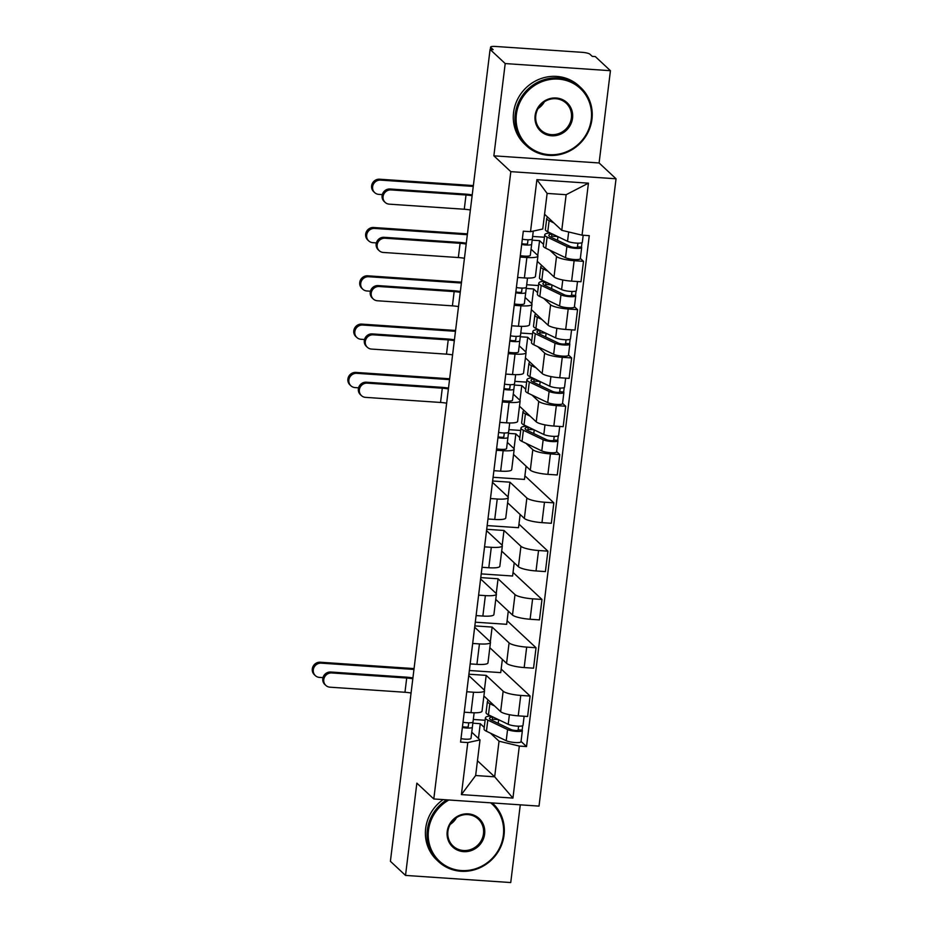 <?xml version="1.0" encoding="UTF-8"?>
<svg xmlns="http://www.w3.org/2000/svg" width="929" height="929" viewBox="0 0 929 929"><rect width="100%" height="100%" fill="white"/><g stroke="black" fill="none" stroke-linecap="round" stroke-linejoin="round"><path stroke-width="1.39" d="M610.434 70.697L505.202 63.567L490.082 49.446L390.401 861.299L405.52 875.42L416.854 783.147L433.797 798.963L539.017 806.105L616.043 178.786L599.1 162.97L610.434 70.697L595.303 56.576L592.237 56.367L589.88 54.172A6.364 1.266 7 0 0 582.228 52.338L495.412 46.45A6.364 1.266 7 0 0 490.605 47.089A6.364 1.266 7 0 0 490.791 47.449L490.547 49.481M405.52 875.42L510.741 882.55L520.286 804.828M505.202 63.567L493.868 155.828L510.822 171.656L433.797 798.963M490.082 49.446L493.148 49.655L490.791 47.449M483.904 696.018L500.638 711.637A14.643 2.915 7 0 0 518.243 715.853L527.602 716.491L530.111 696.053L520.751 695.426A14.643 2.915 -173 0 1 503.146 691.199L486.204 675.383L468.913 674.21M473.511 692.221L471.003 712.659A14.643 2.915 7 0 0 482.035 711.173L484.543 690.746A14.643 2.915 -173 0 1 473.511 692.221L466.753 691.757M471.003 712.659L464.245 712.195M501.172 669.043L530.111 696.053M469.366 670.494L500.731 672.619L502.357 659.404M468.75 675.557L484.125 689.91A14.643 2.915 -173 0 1 484.543 690.746M489.827 647.71L506.572 663.341A14.643 2.915 7 0 0 524.177 667.556L533.536 668.195L536.045 647.757L526.685 647.118A14.643 2.915 -173 0 1 509.08 642.903L492.126 627.075L474.847 625.902M470.179 663.898L476.925 664.351A14.643 2.915 7 0 0 487.969 662.876L490.477 642.438A14.643 2.915 -173 0 1 479.445 643.913L472.687 643.46M507.106 620.735L536.045 647.757M475.3 622.186L506.665 624.311L508.291 611.096M474.673 627.249L490.059 641.614A14.643 2.915 -173 0 1 490.477 642.438M495.761 599.414L512.494 615.033A14.643 2.915 7 0 0 530.111 619.248L539.459 619.887L541.979 599.449L532.619 598.822A14.643 2.915 -173 0 1 515.003 594.595L498.06 578.779L480.769 577.606M476.112 615.59L482.859 616.055A14.643 2.915 7 0 0 493.903 614.568L496.411 594.13A14.643 2.915 -173 0 1 485.368 595.617L478.621 595.152M513.04 572.438L541.979 599.449M481.234 573.89L512.599 576.015L514.213 562.8M480.607 578.953L495.993 593.306A14.643 2.915 -173 0 1 496.411 594.13M501.695 551.106L518.428 566.725A14.643 2.915 7 0 0 536.033 570.952L545.393 571.59L547.901 551.152L538.541 550.514A14.643 2.915 -173 0 1 520.937 546.298L503.994 530.471L486.703 529.298M482.035 567.294L488.793 567.747A14.643 2.915 7 0 0 499.837 566.272L502.345 545.834A14.643 2.915 -173 0 1 491.302 547.309L484.555 546.856M518.963 524.13L547.901 551.152M487.156 525.582L518.521 527.707L520.147 514.492M486.541 530.645L501.915 545.009A14.643 2.915 -173 0 1 502.345 545.834M507.629 502.798L524.362 518.428A14.643 2.915 7 0 0 541.967 522.644L551.327 523.282L553.835 502.844L544.475 502.217A14.643 2.915 -173 0 1 526.871 497.99L509.928 482.174L492.637 481.001M487.969 518.986L494.727 519.45A14.643 2.915 7 0 0 505.759 517.964L508.268 497.526A14.643 2.915 -173 0 1 497.236 499.012L490.477 498.548M524.897 475.834L553.835 502.844M493.09 477.285L524.455 479.41L526.081 466.195M492.475 482.348L507.849 496.701A14.643 2.915 -173 0 1 508.268 497.526M513.551 454.502L530.296 470.12A14.643 2.915 7 0 0 547.901 474.347L557.261 474.974L559.769 454.548L550.409 453.909A14.643 2.915 -173 0 1 532.805 449.694L525.965 443.307M493.903 470.689L500.65 471.142A14.643 2.915 7 0 0 511.693 469.668L514.202 449.23A14.643 2.915 -173 0 1 503.158 450.704L496.411 450.251M556.622 451.61L559.769 454.548M508.906 429.651L520.693 430.452M507.339 442.39L513.783 448.405A14.643 2.915 -173 0 1 514.202 449.23M519.822 437.571L515.85 433.866L508.43 433.367M519.485 406.194L536.219 421.824A14.643 2.915 7 0 0 553.835 426.039L563.183 426.678L565.691 406.24L556.343 405.601A14.643 2.915 -173 0 1 538.727 401.386L531.899 395.011M499.837 422.381L506.584 422.834A14.643 2.915 7 0 0 517.627 421.36L520.135 400.922A14.643 2.915 -173 0 1 509.092 402.408L502.345 401.943M562.556 403.314L565.691 406.24M514.829 381.343L526.627 382.144M513.272 394.082L519.706 400.097A14.643 2.915 -173 0 1 520.135 400.922M525.756 389.274L521.784 385.57L514.352 385.059M525.419 357.897L542.153 373.516A14.643 2.915 7 0 0 559.757 377.743L569.117 378.37L571.625 357.944L562.266 357.305A14.643 2.915 -173 0 1 544.661 353.09L537.833 346.703M505.759 374.085L512.518 374.538A14.643 2.915 7 0 0 523.55 373.063L526.058 352.625A14.643 2.915 -173 0 1 515.026 354.1L508.268 353.647M568.49 355.006L571.625 357.944M520.763 333.046L532.561 333.848M519.195 345.785L525.64 351.801A14.643 2.915 -173 0 1 526.058 352.625M531.69 340.966L527.718 337.262L520.286 336.762M531.342 309.589L548.087 325.22A14.643 2.915 7 0 0 565.691 329.435L575.051 330.074L577.559 309.636L568.2 308.997A14.643 2.915 -173 0 1 550.595 304.782L543.767 298.406M511.693 325.777L518.452 326.23A14.643 2.915 7 0 0 529.484 324.755L531.992 304.317A14.643 2.915 -173 0 1 520.96 305.804L514.202 305.339M574.424 306.709L577.559 309.636M526.697 284.738L538.495 285.54M525.129 297.477L531.574 303.493A14.643 2.915 -173 0 1 531.992 304.317M537.612 292.67L533.641 288.965L526.22 288.454M537.276 261.293L554.009 276.912A14.643 2.915 7 0 0 571.625 281.139L580.985 281.766L583.493 261.339L574.134 260.701A14.643 2.915 -173 0 1 556.529 256.474L549.689 250.098M517.627 277.469L524.374 277.934A14.643 2.915 7 0 0 535.418 276.459L537.926 256.021A14.643 2.915 -173 0 1 526.882 257.496L520.135 257.043M580.346 258.401L583.493 261.339M532.631 236.442L544.417 237.232M531.063 249.181L537.508 255.185A14.643 2.915 -173 0 1 537.926 256.021M543.546 244.362L539.575 240.657L532.154 240.158M537.752 255.475L539.575 240.657M531.829 303.783L533.641 288.965M525.895 352.079L527.718 337.262M519.961 400.387L521.784 385.57M514.039 448.684L515.85 433.866M508.105 496.992L509.928 482.174M502.171 545.288L503.994 530.471M496.237 593.596L498.06 578.779M490.315 641.893L492.126 627.075M484.381 690.201L486.204 675.383M477.46 760.758L494.669 776.818L499.036 741.203L490.384 733.132M484.241 727.395L480.27 723.679L472.838 723.18M478.458 738.462L480.27 723.679M471.758 732.203L480.014 739.914L475.648 775.529L494.669 776.818L512.936 798.092L461.399 794.597L467.786 742.573L480.014 739.914M544.568 214.251L561.766 230.311L566.144 194.707L547.123 193.418L542.745 229.022L530.517 231.681L523.306 231.193L460.575 742.085L467.786 742.573M530.517 231.681L536.904 179.669L588.44 183.164L582.053 235.176L561.766 230.311M499.036 741.203L519.323 746.068L526.534 746.556L589.265 235.664L582.053 235.176M519.323 746.068L512.936 798.092M616.043 178.786L510.822 171.656M599.1 162.97L493.868 155.828M521.041 741.435L526.534 746.556M473.314 719.464L485.112 720.265M461.399 794.597L475.648 775.529M566.144 194.707L588.44 183.164M547.123 193.418L536.904 179.669M325.835 685.416L324.836 684.487A7.327 6.921 -47 0 1 330.712 672.015L331.699 672.944A7.327 6.921 133 0 0 325.835 685.416A7.327 6.921 133 0 0 329.958 687.181L404.963 692.268A11.938 2.381 -173 0 1 411.059 693.011M473.012 721.926L474.138 712.787L473.012 721.926A7.955 1.591 -173 0 1 463.014 722.251M468.715 722.797L468.262 726.687A3.821 0.766 -173 0 1 466.277 727.105A3.821 0.766 -173 0 1 462.479 726.641M472.977 722.042L472.373 727.186A7.955 1.591 -173 0 1 462.363 727.512M471.003 738.334L472.373 727.186L471.003 738.334A7.955 1.591 -173 0 1 461.005 738.66M331.699 672.944L406.705 678.031A11.938 2.381 -173 0 1 412.813 678.762M412.906 677.926A16.072 3.205 7 0 0 405.718 677.102L330.712 672.015M315.337 675.627L314.35 674.698A7.327 6.921 -47 0 1 320.226 662.226L321.213 663.155A7.327 6.921 133 0 0 315.337 675.627A7.327 6.921 133 0 0 319.46 677.392L322.978 677.636M490.675 716.422L491.975 716.514M492.173 720.474L492.602 716.956A14.957 2.984 7 0 0 489.513 718.349A14.957 2.984 7 0 0 491.395 720.103L511.159 729.59A3.821 0.766 7 0 0 515.386 730.461A3.821 0.766 7 0 0 518.266 730.078A3.821 0.766 7 0 0 518.161 729.857L522.144 730.124A7.955 1.591 7 0 1 522.377 730.577L521.006 741.725A7.955 1.591 7 0 1 515.003 742.526A7.955 1.591 7 0 1 506.212 740.715L486.436 731.239A19.103 3.809 7 0 1 484.044 728.986L485.414 717.85A19.103 3.809 7 0 0 487.806 720.091L507.571 729.579A7.955 1.591 7 0 0 516.373 731.378A7.955 1.591 7 0 0 522.377 730.577M492.602 716.956L489.351 716.062A19.103 3.809 7 0 0 485.414 717.85M498.199 723.366L498.652 719.72M518.603 726.188L518.103 730.252M488.549 700.361A19.103 3.809 7 0 0 487.423 701.43L486.053 712.578A19.103 3.809 7 0 0 488.457 714.831L508.221 724.306A7.955 1.591 7 0 0 517.023 726.118A7.955 1.591 7 0 0 523.015 725.317L524.13 716.259M487.423 701.43A19.103 3.809 7 0 0 489.827 703.683L494.53 705.935M522.69 725.7L522.144 730.124M492.335 719.174L498.362 719.58M414.055 668.59L320.226 662.226M321.213 663.155L413.951 669.437M448.904 799.997A38.832 36.707 133 0 0 428.501 830.224A38.832 36.707 133 0 0 461.283 870.543A38.832 36.707 133 0 0 503.355 835.299A38.832 36.707 133 0 0 490.64 802.819M492.846 803.469L492.277 802.935A39.796 37.613 -47 0 1 492.846 803.469A39.796 37.613 -47 0 1 504.041 835.148A39.796 37.613 -47 0 1 478.365 868.429A39.796 37.613 -47 0 1 438.546 861.636A39.796 37.613 -47 0 1 427.352 829.957A39.796 37.613 -47 0 1 446.779 799.846M484.636 834.033A19.416 18.359 -47 0 1 463.606 851.649A19.416 18.359 -47 0 1 447.209 831.49A19.416 18.359 -47 0 1 468.239 813.874A19.416 18.359 -47 0 1 484.636 834.033M447.906 831.35A18.464 17.454 133 0 0 453.097 846.052A18.464 17.454 133 0 0 471.584 849.199A18.464 17.454 133 0 0 483.486 833.754A18.464 17.454 133 0 0 478.296 819.053A18.464 17.454 133 0 0 459.82 815.906A18.464 17.454 133 0 0 447.906 831.35M456.511 817.636A18.464 17.454 -47 0 1 450.193 824.406M438.546 861.636L436.874 860.08A39.796 37.613 -47 0 1 425.679 828.389A39.796 37.613 -47 0 1 443.121 799.602M591.25 119.435A38.832 36.707 133 0 0 558.457 79.116A38.832 36.707 133 0 0 516.396 114.36A38.832 36.707 133 0 0 549.19 154.667A38.832 36.707 133 0 0 591.25 119.435M515.247 114.081A39.796 37.613 -47 0 1 540.922 80.811A39.796 37.613 -47 0 1 580.753 87.593A39.796 37.613 -47 0 1 591.947 119.284A39.796 37.613 -47 0 1 566.272 152.553A39.796 37.613 -47 0 1 526.441 145.772A39.796 37.613 -47 0 1 515.247 114.081M572.543 118.169A19.416 18.359 -47 0 1 551.501 135.785A19.416 18.359 -47 0 1 535.104 115.626A19.416 18.359 -47 0 1 556.146 98.01A19.416 18.359 -47 0 1 572.543 118.169M535.801 115.475A18.464 17.454 133 0 0 540.992 130.176A18.464 17.454 133 0 0 559.479 133.323A18.464 17.454 133 0 0 571.393 117.89A18.464 17.454 133 0 0 566.191 103.189A18.464 17.454 133 0 0 547.715 100.042A18.464 17.454 133 0 0 535.801 115.475M544.406 101.772A18.464 17.454 -47 0 1 538.088 108.542M526.441 145.772L524.769 144.204A39.796 37.613 -47 0 1 513.574 112.525A39.796 37.613 -47 0 1 539.25 79.244A39.796 37.613 -47 0 1 579.081 86.037L580.753 87.593M361.416 395.603L360.429 394.674A7.327 6.921 -47 0 1 366.293 382.202L367.28 383.131A7.327 6.921 133 0 0 361.416 395.603A7.327 6.921 133 0 0 365.538 397.368L440.543 402.454A11.938 2.381 -173 0 1 446.64 403.198M508.604 432.113L509.719 422.974L508.604 432.113A7.955 1.591 -173 0 1 498.594 432.426M504.308 432.984L503.843 436.862A3.821 0.766 -173 0 1 503.843 436.874A3.821 0.766 -173 0 1 501.857 437.292A3.821 0.766 -173 0 1 498.06 436.816M508.558 432.229L507.954 437.373A7.955 1.591 -173 0 1 497.956 437.698M506.584 448.521L507.954 437.373L506.584 448.521A7.955 1.591 -173 0 1 496.585 448.846M367.28 383.131L442.297 388.206A11.938 2.381 -173 0 1 448.393 388.949M448.498 388.113A16.072 3.205 7 0 0 441.31 387.288L366.293 382.202M350.93 385.814L349.943 384.885A7.327 6.921 -47 0 1 355.807 372.413L356.794 373.33A7.327 6.921 133 0 0 350.93 385.814A7.327 6.921 133 0 0 355.052 387.579L358.571 387.823M526.267 426.608L527.556 426.701M527.765 430.661L528.195 427.143A14.957 2.984 7 0 0 525.106 428.536A14.957 2.984 7 0 0 526.987 430.29L546.751 439.777A3.821 0.766 7 0 0 550.967 440.648A3.821 0.766 7 0 0 553.847 440.253A3.821 0.766 7 0 0 553.742 440.044L557.725 440.311A7.955 1.591 7 0 1 557.957 440.764L556.587 451.912A7.955 1.591 7 0 1 550.583 452.713A7.955 1.591 7 0 1 541.793 450.902L522.028 441.426A19.103 3.809 7 0 1 519.625 439.173L520.995 428.025A19.103 3.809 7 0 0 523.399 430.278L543.163 439.754A7.955 1.591 7 0 0 551.954 441.565A7.955 1.591 7 0 0 557.957 440.764M528.195 427.143L524.943 426.248A19.103 3.809 7 0 0 520.995 428.025M533.78 433.553L534.233 429.906M554.195 436.375L553.696 440.439M524.142 410.537A19.103 3.809 7 0 0 523.015 411.617L521.645 422.765A19.103 3.809 7 0 0 524.037 425.006L543.813 434.493A7.955 1.591 7 0 0 552.604 436.305A7.955 1.591 7 0 0 558.608 435.504L559.722 426.446M523.015 411.617A19.103 3.809 7 0 0 525.408 413.858L530.111 416.122M558.271 435.875L557.725 440.311M527.916 429.349L533.943 429.767M449.648 378.777L355.807 372.413M356.794 373.33L449.543 379.624M367.35 347.295L366.363 346.378A7.327 6.921 -47 0 1 372.227 333.906L373.214 334.823A7.327 6.921 133 0 0 367.35 347.295A7.327 6.921 133 0 0 371.472 349.072L446.477 354.146A11.938 2.381 -173 0 1 452.574 354.89M514.527 383.805L515.653 374.666L514.527 383.805A7.955 1.591 -173 0 1 504.528 384.13M510.23 384.687L509.777 388.566A3.821 0.766 -173 0 1 507.791 388.984A3.821 0.766 -173 0 1 503.994 388.519M514.492 383.932L513.888 389.065A7.955 1.591 -173 0 1 503.878 389.39M512.518 400.213L513.888 389.065L512.518 400.213A7.955 1.591 -173 0 1 502.519 400.538M373.214 334.823L448.219 339.909A11.938 2.381 -173 0 1 454.327 340.653M454.432 339.805A16.072 3.205 7 0 0 447.232 338.98L372.227 333.906M356.864 337.506L355.865 336.588A7.327 6.921 -47 0 1 361.741 324.105L362.728 325.034A7.327 6.921 133 0 0 356.864 337.506A7.327 6.921 133 0 0 360.975 339.271L364.505 339.515M532.189 378.312L533.49 378.393M533.687 382.365L534.129 378.835A14.957 2.984 7 0 0 531.028 380.228A14.957 2.984 7 0 0 532.909 381.993L552.685 391.469A3.821 0.766 7 0 0 556.901 392.34A3.821 0.766 7 0 0 559.781 391.957A3.821 0.766 7 0 0 559.676 391.736L563.659 392.015A7.955 1.591 7 0 1 563.891 392.456L562.521 403.604A7.955 1.591 7 0 1 556.517 404.405A7.955 1.591 7 0 1 547.727 402.605L527.962 393.118A19.103 3.809 7 0 1 525.559 390.877L526.929 379.729A19.103 3.809 7 0 0 529.321 381.97L549.097 391.457A7.955 1.591 7 0 0 557.888 393.269A7.955 1.591 7 0 0 563.891 392.456M534.129 378.835L530.865 377.94A19.103 3.809 7 0 0 526.929 379.729M539.714 385.256L540.167 381.598M560.129 388.067L559.63 392.143M530.064 362.24A19.103 3.809 7 0 0 528.938 363.32L527.567 374.468A19.103 3.809 7 0 0 529.971 376.709L549.736 386.197A7.955 1.591 7 0 0 558.538 387.997A7.955 1.591 7 0 0 564.542 387.196L565.645 378.138M528.938 363.32A19.103 3.809 7 0 0 531.342 365.561L536.045 367.814M564.205 387.579L563.659 392.015M533.85 381.053L539.877 381.459M455.57 330.469L361.741 324.105M362.728 325.034L455.465 331.316M373.272 298.999L372.285 298.07A7.327 6.921 -47 0 1 378.161 285.598L379.148 286.515A7.327 6.921 133 0 0 373.272 298.999A7.327 6.921 133 0 0 377.395 300.764L452.411 305.85A11.938 2.381 -173 0 1 458.508 306.593M520.461 335.508L521.587 326.369L520.461 335.508A7.955 1.591 -173 0 1 510.462 335.822M516.164 336.379L515.711 340.258A3.821 0.766 -173 0 1 513.725 340.688A3.821 0.766 -173 0 1 509.916 340.211M520.426 335.624L519.81 340.769A7.955 1.591 -173 0 1 509.812 341.094M518.452 351.917L519.81 340.769L518.452 351.917A7.955 1.591 -173 0 1 508.442 352.23M379.148 286.515L454.153 291.601A11.938 2.381 -173 0 1 460.25 292.345M460.354 291.509A16.072 3.205 7 0 0 453.166 290.684L378.161 285.598M362.786 289.209L361.799 288.28A7.327 6.921 -47 0 1 367.675 275.808L368.662 276.726A7.327 6.921 133 0 0 362.786 289.209A7.327 6.921 133 0 0 366.909 290.974L370.427 291.207M538.123 330.004L539.424 330.097M539.621 334.057L540.051 330.538A14.957 2.984 7 0 0 536.962 331.932A14.957 2.984 7 0 0 538.843 333.685L558.608 343.173A3.821 0.766 7 0 0 562.835 344.044A3.821 0.766 7 0 0 565.715 343.649A3.821 0.766 7 0 0 565.598 343.44L569.593 343.707A7.955 1.591 7 0 1 569.825 344.16L568.455 355.308A7.955 1.591 7 0 1 562.451 356.109A7.955 1.591 7 0 1 553.649 354.297L533.885 344.81A19.103 3.809 7 0 1 531.493 342.569L532.863 331.421A19.103 3.809 7 0 0 535.255 333.674L555.019 343.149A7.955 1.591 7 0 0 563.822 344.961A7.955 1.591 7 0 0 569.825 344.16M540.051 330.538L536.799 329.644A19.103 3.809 7 0 0 532.863 331.421M545.648 336.948L546.101 333.29M566.051 339.77L565.552 343.835M535.998 313.932A19.103 3.809 7 0 0 534.872 315.012L533.501 326.16A19.103 3.809 7 0 0 535.905 328.401L555.67 337.889A7.955 1.591 7 0 0 564.46 339.7A7.955 1.591 7 0 0 570.464 338.899L571.579 329.841M534.872 315.012A19.103 3.809 7 0 0 537.276 317.253L541.979 319.518M570.139 339.271L569.593 343.707M539.784 332.745L545.811 333.163M461.504 282.172L367.675 275.808M368.662 276.726L461.399 283.02M379.206 250.691L378.219 249.773A7.327 6.921 -47 0 1 384.095 237.301L385.082 238.219A7.327 6.921 133 0 0 379.206 250.691A7.327 6.921 133 0 0 383.329 252.456L458.334 257.542A11.938 2.381 -173 0 1 464.442 258.285M526.395 287.2L527.509 278.061L526.395 287.2A7.955 1.591 -173 0 1 516.396 287.525M522.098 288.083L521.633 291.961A3.821 0.766 -173 0 1 519.648 292.38A3.821 0.766 -173 0 1 515.85 291.915M526.348 287.328L525.744 292.461A7.955 1.591 -173 0 1 515.746 292.786M524.374 303.609L525.744 292.461L524.374 303.609A7.955 1.591 -173 0 1 514.376 303.934M385.082 238.219L460.087 243.305A11.938 2.381 -173 0 1 466.184 244.048M466.288 243.201A16.072 3.205 7 0 0 459.1 242.376L384.095 237.301M368.72 240.901L367.733 239.984A7.327 6.921 -47 0 1 373.597 227.5L374.596 228.429A7.327 6.921 133 0 0 368.72 240.901A7.327 6.921 133 0 0 372.843 242.666L376.361 242.91M544.057 281.708L545.346 281.789M545.555 285.76L545.985 282.23A14.957 2.984 7 0 0 542.896 283.624A14.957 2.984 7 0 0 544.777 285.389L564.542 294.865A3.821 0.766 7 0 0 568.769 295.736A3.821 0.766 7 0 0 571.649 295.352A3.821 0.766 7 0 0 571.532 295.132L575.527 295.41A7.955 1.591 7 0 1 575.748 295.852L574.389 307A7.955 1.591 7 0 1 568.385 307.801A7.955 1.591 7 0 1 559.583 306.001L539.819 296.514A19.103 3.809 7 0 1 537.415 294.272L538.785 283.124A19.103 3.809 7 0 0 541.189 285.366L560.953 294.853A7.955 1.591 7 0 0 569.744 296.653A7.955 1.591 7 0 0 575.748 295.852M545.985 282.23L542.733 281.336A19.103 3.809 7 0 0 538.785 283.124M551.582 288.652L552.023 284.994M571.985 291.462L571.486 295.538M541.932 265.636A19.103 3.809 7 0 0 540.806 266.716L539.435 277.864A19.103 3.809 7 0 0 541.839 280.105L561.604 289.581A7.955 1.591 7 0 0 570.394 291.392A7.955 1.591 7 0 0 576.398 290.591L577.513 281.533M540.806 266.716A19.103 3.809 7 0 0 543.198 268.957L547.901 271.21M576.061 290.974L575.527 295.41M545.718 284.448L551.733 284.855M467.438 233.864L373.597 227.5M374.596 228.429L467.333 234.712M385.14 202.394L384.153 201.465A7.327 6.921 -47 0 1 390.017 188.993L391.004 189.911A7.327 6.921 133 0 0 385.14 202.394A7.327 6.921 133 0 0 389.263 204.159L464.268 209.246A11.938 2.381 -173 0 1 470.364 209.989M532.329 238.904L533.281 231.077L532.329 238.892A7.955 1.591 -173 0 1 532.329 238.904A7.955 1.591 -173 0 1 522.319 239.217M527.521 243.758L528.009 239.775L527.567 243.653A3.821 0.766 -173 0 1 525.582 244.083A3.821 0.766 -173 0 1 521.784 243.607M532.282 239.02L531.678 244.164A7.955 1.591 -173 0 1 521.68 244.49M530.308 255.312L531.678 244.164L530.308 255.312A7.955 1.591 -173 0 1 520.31 255.626M391.004 189.911L466.021 194.997A11.938 2.381 -173 0 1 472.118 195.74M472.222 194.904A16.072 3.205 7 0 0 465.034 194.08L390.017 188.993M374.654 192.593L373.667 191.676A7.327 6.921 -47 0 1 379.531 179.204L380.518 180.121A7.327 6.921 133 0 0 374.654 192.593A7.327 6.921 133 0 0 378.777 194.37L382.295 194.602M549.991 233.4L551.28 233.493M551.478 237.452L551.919 233.922A14.957 2.984 7 0 0 548.83 235.327A14.957 2.984 7 0 0 550.711 237.081L570.476 246.568A3.821 0.766 7 0 0 574.691 247.439A3.821 0.766 7 0 0 577.571 247.044A3.821 0.766 7 0 0 577.466 246.835L581.449 247.102A7.955 1.591 7 0 1 581.682 247.555L580.311 258.703A7.955 1.591 7 0 1 574.308 259.505A7.955 1.591 7 0 1 565.517 257.693L545.753 248.206A19.103 3.809 7 0 1 543.349 245.964L544.719 234.816A19.103 3.809 7 0 0 547.123 237.069L566.887 246.545A7.955 1.591 7 0 0 575.678 248.357A7.955 1.591 7 0 0 581.682 247.555M551.919 233.922L548.667 233.04A19.103 3.809 7 0 0 544.719 234.816M557.505 240.344L557.957 236.686M577.919 243.166L577.42 247.23M547.866 217.328A19.103 3.809 7 0 0 546.728 218.408L545.369 229.556A19.103 3.809 7 0 0 547.762 231.797L567.526 241.285A7.955 1.591 7 0 0 576.328 243.096A7.955 1.591 7 0 0 582.332 242.283L583.191 235.258M546.728 218.408A19.103 3.809 7 0 0 549.132 220.649L553.835 222.914M581.995 242.666L581.449 247.102M551.64 236.14L557.667 236.547M473.36 185.568L379.531 179.204M380.518 180.121L473.267 186.415M556.529 256.474L554.009 276.912M550.595 304.782L548.087 325.22M544.661 353.09L542.153 373.516M538.727 401.386L536.219 421.824M532.805 449.694L530.296 470.12M526.871 497.99L524.362 518.428M520.937 546.298L518.428 566.725M515.003 594.595L512.494 615.033M509.08 642.903L506.572 663.341M503.146 691.199L500.638 711.637M520.96 305.804L518.452 326.23M515.026 354.1L512.518 374.538M509.092 402.408L506.584 422.834M503.158 450.704L500.65 471.142M497.236 499.012L494.727 519.45M491.302 547.309L488.793 567.747M485.368 595.617L482.859 616.055M479.445 643.913L476.925 664.351M526.882 257.496L524.374 277.934M568.2 308.997L565.691 329.435M562.266 357.305L559.757 377.743M556.343 405.601L553.835 426.039M550.409 453.909L547.901 474.347M544.475 502.217L541.967 522.644M538.541 550.514L536.033 570.952M532.619 598.822L530.111 619.248M526.685 647.118L524.177 667.556M520.751 695.426L518.243 715.853M574.134 260.701L571.625 281.139M468.204 726.792L468.692 722.797M404.963 692.268L406.705 678.031M487.806 720.091L486.436 731.239M507.571 729.579L506.212 740.715M489.827 703.683L488.457 714.831M509.406 714.691L508.221 724.306M503.797 436.978L504.284 432.984M440.543 402.454L442.297 388.206M523.399 430.278L522.028 441.426M543.163 439.754L541.793 450.902M525.408 413.858L524.037 425.006M544.986 424.878L543.813 434.493M509.719 388.67L510.218 384.687M446.477 354.146L448.219 339.909M529.321 381.97L527.962 393.118M549.097 391.457L547.727 402.605M531.342 365.561L529.971 376.709M550.92 376.582L549.736 386.197M515.653 340.362L516.141 336.379M452.411 305.85L454.153 291.601M535.255 333.674L533.885 344.81M555.019 343.149L553.649 354.297M537.276 317.253L535.905 328.401M556.854 328.274L555.67 337.889M521.587 292.066L522.075 288.071M458.334 257.542L460.087 243.305M541.189 285.366L539.819 296.514M560.953 294.853L559.583 306.001M543.198 268.957L541.839 280.105M562.777 279.977L561.604 289.581M464.268 209.246L466.021 194.997M547.123 237.069L545.753 248.206M566.887 246.545L565.517 257.693M549.132 220.649L547.762 231.797M568.676 231.971L567.526 241.285M490.315 49.458L490.605 47.089"/></g></svg>

